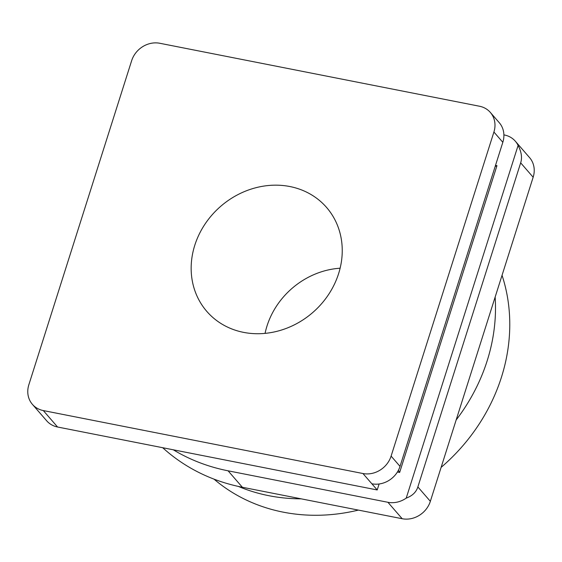 <?xml version="1.0" encoding="UTF-8"?>
<svg xmlns="http://www.w3.org/2000/svg" width="562" height="562" viewBox="0 0 562 562"><rect width="100%" height="100%" fill="white"/><g stroke="black" fill="none" stroke-linecap="round" stroke-linejoin="round"><path stroke-width="0.84" d="M173.293 449.797A199.7 176.974 -41 0 0 228.095 470.816L242.363 487.254A199.7 176.974 139 0 1 162.706 447.717M518.094 145.453C521.459 151.845 522.323 157.641 520.672 162.847L417.861 486.931C416.21 492.136 412.332 495.867 406.221 498.122L518.094 145.453A23.492 20.822 -41 0 0 515.319 141.195L529.587 157.634A23.492 20.822 139 0 1 533.155 177.234L430.352 501.318A23.492 20.822 139 0 1 402.188 518.726L387.913 502.288L228.095 470.816M242.363 487.254L402.188 518.726M213.989 479.119A182.081 161.364 -41 0 0 358.38 510.099M441.114 467.387A182.081 161.364 -41 0 0 502.049 275.303M495.143 297.052A182.081 161.364 139 0 1 456.154 419.983M301.19 498.838A182.081 161.364 139 0 1 238.344 486.411M515.319 141.195A23.492 20.822 -41 0 0 504.43 134.992L503.896 134.887M387.913 502.288A23.492 20.822 -41 0 0 406.221 498.122M495.15 166.507L496.963 165.657L399.645 472.459L398.402 470.289M391.103 456.112L400.025 466.383L502.828 142.298L493.914 132.021A23.492 20.822 -41 0 0 490.345 112.428A23.492 20.822 -41 0 0 479.456 106.225L159.812 43.274A23.492 20.822 -41 0 0 131.649 60.682L28.845 384.766A23.492 20.822 -41 0 0 32.413 404.366A23.492 20.822 -41 0 0 43.302 410.569L362.94 473.52A23.492 20.822 -41 0 0 391.103 456.112L493.914 132.021M490.345 112.428L499.267 122.699A23.492 20.822 139 0 1 502.828 142.298M400.025 466.383A23.492 20.822 139 0 1 371.861 483.791L377.214 489.959L57.57 427.008A23.492 20.822 139 0 1 46.681 420.805L32.413 404.366M377.214 489.959L379.104 483.994M194.782 245.278A79.291 70.271 139 0 1 254.67 188.045A79.291 70.271 139 0 1 327.695 208.783A79.291 70.271 139 0 1 312.767 312.507A79.291 70.271 139 0 1 207.975 312.711A79.291 70.271 139 0 1 194.782 245.278M340.129 268.214A76.355 67.665 -41 0 0 267.02 325.946A76.355 67.665 -41 0 0 265.067 333.371M430.352 501.318L417.861 486.931M533.155 177.234L520.672 162.847M399.645 472.459L397.411 472.017M495.508 165.376L496.963 165.657M57.57 427.008L43.302 410.569M371.861 483.791L362.94 473.52"/></g></svg>
